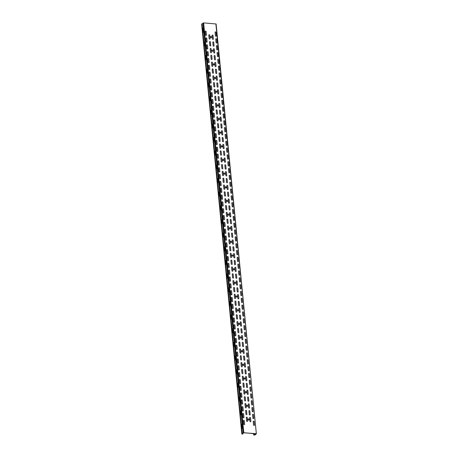 <?xml version="1.0" encoding="UTF-8"?>
<svg xmlns="http://www.w3.org/2000/svg" width="458" height="458" viewBox="0 0 458 458"><rect width="100%" height="100%" fill="white"/><g stroke="black" fill="none" stroke-linecap="round" stroke-linejoin="round"><path stroke-width="0.69" d="M223.183 233.162L223.544 236.832A0.727 0.309 94.8 0 1 223.12 237.21L222.76 233.534A0.727 0.309 94.8 0 1 223.183 233.162M229.882 301.444L230.242 305.114A0.727 0.309 94.8 0 1 229.813 305.492L229.452 301.822A0.727 0.309 94.8 0 1 229.882 301.444M228.542 287.79L228.903 291.46A0.727 0.309 94.8 0 1 228.473 291.832L228.113 288.162A0.727 0.309 94.8 0 1 228.542 287.79M227.202 274.13L227.563 277.8A0.727 0.309 94.8 0 1 227.134 278.178L226.779 274.508A0.727 0.309 94.8 0 1 227.202 274.13M225.863 260.476L226.223 264.146A0.727 0.309 94.8 0 1 225.794 264.524L225.439 260.848A0.727 0.309 94.8 0 1 225.863 260.476M224.523 246.816L224.884 250.486A0.727 0.309 94.8 0 1 224.46 250.864L224.099 247.194A0.727 0.309 94.8 0 1 224.523 246.816M236.574 369.732L236.935 373.402A0.727 0.309 94.8 0 1 236.511 373.774L236.151 370.104A0.727 0.309 94.8 0 1 236.574 369.732M235.235 356.072L235.595 359.742A0.727 0.309 94.8 0 1 235.172 360.12L234.811 356.45A0.727 0.309 94.8 0 1 235.235 356.072M233.901 342.418L234.256 346.088A0.727 0.309 94.8 0 1 233.832 346.46L233.471 342.79A0.727 0.309 94.8 0 1 233.901 342.418M232.561 328.758L232.916 332.428A0.727 0.309 94.8 0 1 232.492 332.806L232.132 329.136A0.727 0.309 94.8 0 1 232.561 328.758M231.221 315.104L231.582 318.774A0.727 0.309 94.8 0 1 231.153 319.146L230.792 315.476A0.727 0.309 94.8 0 1 231.221 315.104M221.844 219.502L222.204 223.172A0.727 0.309 94.8 0 1 221.781 223.55L221.42 219.88A0.727 0.309 94.8 0 1 221.844 219.502M220.51 205.848L220.865 209.518A0.727 0.309 94.8 0 1 220.441 209.896L220.08 206.226A0.727 0.309 94.8 0 1 220.51 205.848M219.17 192.188L219.525 195.864A0.727 0.309 94.8 0 1 219.101 196.236L218.741 192.566A0.727 0.309 94.8 0 1 219.17 192.188M217.831 178.534L218.191 182.204A0.727 0.309 94.8 0 1 217.762 182.582L217.401 178.912A0.727 0.309 94.8 0 1 217.831 178.534M216.491 164.874L216.852 168.55A0.727 0.309 94.8 0 1 216.422 168.922L216.061 165.252A0.727 0.309 94.8 0 1 216.491 164.874M215.151 151.22L215.512 154.89A0.727 0.309 94.8 0 1 215.083 155.268L214.722 151.598A0.727 0.309 94.8 0 1 215.151 151.22M213.812 137.566L214.172 141.236A0.727 0.309 94.8 0 1 213.743 141.608L213.388 137.938A0.727 0.309 94.8 0 1 213.812 137.566M212.472 123.906L212.833 127.576A0.727 0.309 94.8 0 1 212.403 127.954L212.048 124.284A0.727 0.309 94.8 0 1 212.472 123.906M241.933 424.36L242.293 428.03A0.727 0.309 94.8 0 1 241.864 428.402L241.503 424.732A0.727 0.309 94.8 0 1 241.933 424.36M239.253 397.046L239.614 400.716A0.727 0.309 94.8 0 1 239.185 401.088L238.83 397.418A0.727 0.309 94.8 0 1 239.253 397.046M240.593 410.7L240.954 414.37A0.727 0.309 94.8 0 1 240.524 414.748L240.169 411.078A0.727 0.309 94.8 0 1 240.593 410.7M237.914 383.386L238.274 387.056A0.727 0.309 94.8 0 1 237.851 387.434L237.49 383.764A0.727 0.309 94.8 0 1 237.914 383.386M211.132 110.252L211.493 113.922A0.727 0.309 94.8 0 1 211.069 114.294L210.709 110.624A0.727 0.309 94.8 0 1 211.132 110.252M207.119 69.278L207.474 72.948A0.727 0.309 94.8 0 1 207.05 73.326L206.69 69.656A0.727 0.309 94.8 0 1 207.119 69.278M208.453 82.938L208.814 86.608A0.727 0.309 94.8 0 1 208.39 86.98L208.029 83.31A0.727 0.309 94.8 0 1 208.453 82.938M205.779 55.624L206.134 59.294A0.727 0.309 94.8 0 1 205.711 59.666L205.35 55.996A0.727 0.309 94.8 0 1 205.779 55.624M204.44 41.964L204.8 45.634A0.727 0.309 94.8 0 1 204.371 46.012L204.01 42.342A0.727 0.309 94.8 0 1 204.44 41.964M203.1 28.31L203.461 31.98A0.727 0.309 94.8 0 1 203.031 32.352L202.671 28.682A0.727 0.309 94.8 0 1 203.1 28.31M209.793 96.592L210.153 100.262A0.727 0.309 94.8 0 1 209.73 100.64L209.369 96.97A0.727 0.309 94.8 0 1 209.793 96.592M243.353 420.725L243.685 424.108A0.51 0.424 -131.3 0 0 244.612 424.182L244.28 420.805A0.51 0.424 -131.3 0 0 243.353 420.725M253.245 421.566A0.51 0.424 -131.3 0 1 254.173 421.641L254.499 425.024A0.51 0.424 -131.3 0 1 253.577 424.944L253.245 421.566M219.25 174.899L219.582 178.282A0.51 0.424 -131.3 0 0 220.504 178.362L220.178 174.979A0.51 0.424 -131.3 0 0 219.25 174.899M229.143 175.74L229.475 179.118A0.51 0.424 -131.3 0 0 230.397 179.198L230.065 175.815A0.51 0.424 -131.3 0 0 229.143 175.74M218.581 168.075L218.913 171.452A0.51 0.424 -131.3 0 0 219.834 171.532L219.508 168.149A0.51 0.424 -131.3 0 0 218.581 168.075M217.911 161.245L218.243 164.622A0.51 0.424 -131.3 0 0 219.17 164.703L218.838 161.325A0.51 0.424 -131.3 0 0 217.911 161.245M227.803 162.08L228.136 165.464A0.51 0.424 -131.3 0 0 229.057 165.538L228.725 162.161A0.51 0.424 -131.3 0 0 227.803 162.08M228.473 168.91A0.51 0.424 -131.3 0 1 229.395 168.991L229.727 172.368A0.51 0.424 -131.3 0 1 228.805 172.288L228.473 168.91M217.241 154.415L217.573 157.798A0.51 0.424 -131.3 0 0 218.5 157.873L218.168 154.495A0.51 0.424 -131.3 0 0 217.241 154.415M225.279 236.357L225.611 239.74A0.51 0.424 -131.3 0 0 226.533 239.815L226.2 236.437A0.51 0.424 -131.3 0 0 225.279 236.357M224.609 229.527L224.941 232.91A0.51 0.424 -131.3 0 0 225.863 232.985L225.531 229.607A0.51 0.424 -131.3 0 0 224.609 229.527M234.502 230.368L234.834 233.746A0.51 0.424 -131.3 0 0 235.756 233.826L235.423 230.443A0.51 0.424 -131.3 0 0 234.502 230.368M223.939 222.703L224.271 226.08A0.51 0.424 -131.3 0 0 225.193 226.16L224.861 222.777A0.51 0.424 -131.3 0 0 223.939 222.703M223.269 215.873L223.601 219.25A0.51 0.424 -131.3 0 0 224.523 219.33L224.191 215.953A0.51 0.424 -131.3 0 0 223.269 215.873M233.162 216.708L233.494 220.092A0.51 0.424 -131.3 0 0 234.416 220.166L234.084 216.789A0.51 0.424 -131.3 0 0 233.162 216.708M233.832 223.538A0.51 0.424 -131.3 0 1 234.754 223.619L235.086 226.996A0.51 0.424 -131.3 0 1 234.164 226.916L233.832 223.538M222.599 209.043L222.931 212.426A0.51 0.424 -131.3 0 0 223.853 212.501L223.521 209.123A0.51 0.424 -131.3 0 0 222.599 209.043M221.93 202.213L222.262 205.596A0.51 0.424 -131.3 0 0 223.183 205.671L222.851 202.293A0.51 0.424 -131.3 0 0 221.93 202.213M231.822 203.054L232.154 206.432A0.51 0.424 -131.3 0 0 233.076 206.512L232.744 203.129A0.51 0.424 -131.3 0 0 231.822 203.054M232.492 209.879A0.51 0.424 -131.3 0 1 233.414 209.959L233.746 213.342A0.51 0.424 -131.3 0 1 232.824 213.262L232.492 209.879M221.26 195.389L221.592 198.766A0.51 0.424 -131.3 0 0 222.514 198.846L222.182 195.463A0.51 0.424 -131.3 0 0 221.26 195.389M220.59 188.559L220.922 191.936A0.51 0.424 -131.3 0 0 221.844 192.016L221.512 188.639A0.51 0.424 -131.3 0 0 220.59 188.559M230.483 189.394L230.815 192.778A0.51 0.424 -131.3 0 0 231.737 192.852L231.404 189.475A0.51 0.424 -131.3 0 0 230.483 189.394M231.153 196.224A0.51 0.424 -131.3 0 1 232.074 196.305L232.406 199.682A0.51 0.424 -131.3 0 1 231.485 199.602L231.153 196.224M219.92 181.729L220.252 185.112A0.51 0.424 -131.3 0 0 221.174 185.187L220.842 181.809A0.51 0.424 -131.3 0 0 219.92 181.729M229.813 182.57L230.145 185.948A0.51 0.424 -131.3 0 0 231.067 186.028L230.735 182.645A0.51 0.424 -131.3 0 0 229.813 182.57M227.134 155.256A0.51 0.424 -131.3 0 1 228.061 155.331L228.387 158.714A0.51 0.424 -131.3 0 1 227.466 158.634L227.134 155.256M216.571 147.585L216.903 150.968A0.51 0.424 -131.3 0 0 217.831 151.048L217.498 147.665A0.51 0.424 -131.3 0 0 216.571 147.585M226.464 148.426L226.796 151.804A0.51 0.424 -131.3 0 0 227.718 151.884L227.391 148.501A0.51 0.424 -131.3 0 0 226.464 148.426M215.907 140.761L216.233 144.138A0.51 0.424 -131.3 0 0 217.161 144.218L216.829 140.835A0.51 0.424 -131.3 0 0 215.907 140.761M232.641 311.469L232.973 314.852A0.51 0.424 -131.3 0 0 233.895 314.927L233.569 311.549A0.51 0.424 -131.3 0 0 232.641 311.469M231.971 304.644L232.303 308.022A0.51 0.424 -131.3 0 0 233.225 308.102L232.899 304.719A0.51 0.424 -131.3 0 0 231.971 304.644M241.864 305.48L242.196 308.858A0.51 0.424 -131.3 0 0 243.118 308.938L242.786 305.56A0.51 0.424 -131.3 0 0 241.864 305.48M231.301 297.815L231.634 301.192A0.51 0.424 -131.3 0 0 232.561 301.272L232.229 297.889A0.51 0.424 -131.3 0 0 231.301 297.815M230.632 290.985L230.964 294.368A0.51 0.424 -131.3 0 0 231.891 294.442L231.559 291.065A0.51 0.424 -131.3 0 0 230.632 290.985M240.524 291.82L240.856 295.204A0.51 0.424 -131.3 0 0 241.778 295.284L241.446 291.901A0.51 0.424 -131.3 0 0 240.524 291.82M241.194 298.65A0.51 0.424 -131.3 0 1 242.116 298.731L242.448 302.108A0.51 0.424 -131.3 0 1 241.526 302.034L241.194 298.65M229.962 284.155L230.294 287.538A0.51 0.424 -131.3 0 0 231.221 287.613L230.889 284.235A0.51 0.424 -131.3 0 0 229.962 284.155M229.298 277.33L229.624 280.708A0.51 0.424 -131.3 0 0 230.551 280.788L230.219 277.405A0.51 0.424 -131.3 0 0 229.298 277.33M239.185 278.166L239.517 281.544A0.51 0.424 -131.3 0 0 240.439 281.624L240.112 278.246A0.51 0.424 -131.3 0 0 239.185 278.166M239.855 284.996A0.51 0.424 -131.3 0 1 240.782 285.071L241.108 288.454A0.51 0.424 -131.3 0 1 240.187 288.374L239.855 284.996M228.628 270.501L228.954 273.878A0.51 0.424 -131.3 0 0 229.882 273.958L229.55 270.575A0.51 0.424 -131.3 0 0 228.628 270.501M227.958 263.671L228.29 267.054A0.51 0.424 -131.3 0 0 229.212 267.129L228.88 263.751A0.51 0.424 -131.3 0 0 227.958 263.671M237.845 264.506L238.177 267.89A0.51 0.424 -131.3 0 0 239.105 267.97L238.773 264.587A0.51 0.424 -131.3 0 0 237.845 264.506M238.515 271.336A0.51 0.424 -131.3 0 1 239.442 271.417L239.774 274.794A0.51 0.424 -131.3 0 1 238.847 274.72L238.515 271.336M227.288 256.841L227.62 260.224A0.51 0.424 -131.3 0 0 228.542 260.299L228.21 256.921A0.51 0.424 -131.3 0 0 227.288 256.841M226.618 250.016L226.95 253.394A0.51 0.424 -131.3 0 0 227.872 253.474L227.54 250.091A0.51 0.424 -131.3 0 0 226.618 250.016M236.511 250.852L236.838 254.23A0.51 0.424 -131.3 0 0 237.765 254.31L237.433 250.932A0.51 0.424 -131.3 0 0 236.511 250.852M237.175 257.682A0.51 0.424 -131.3 0 1 238.103 257.757L238.435 261.14A0.51 0.424 -131.3 0 1 237.507 261.06L237.175 257.682M239.339 379.756L239.671 383.134A0.51 0.424 -131.3 0 0 240.593 383.214L240.261 379.831A0.51 0.424 -131.3 0 0 239.339 379.756M249.232 380.592L249.558 383.976A0.51 0.424 -131.3 0 0 250.486 384.05L250.154 380.672A0.51 0.424 -131.3 0 0 249.232 380.592M238.67 372.926L239.002 376.304A0.51 0.424 -131.3 0 0 239.923 376.384L239.591 373.007A0.51 0.424 -131.3 0 0 238.67 372.926M238 366.097L238.332 369.48A0.51 0.424 -131.3 0 0 239.253 369.554L238.921 366.177A0.51 0.424 -131.3 0 0 238 366.097M247.893 366.938L248.225 370.316A0.51 0.424 -131.3 0 0 249.146 370.396L248.814 367.013A0.51 0.424 -131.3 0 0 247.893 366.938M248.562 373.762A0.51 0.424 -131.3 0 1 249.484 373.843L249.816 377.22A0.51 0.424 -131.3 0 1 248.894 377.146L248.562 373.762M237.33 359.267L237.662 362.65A0.51 0.424 -131.3 0 0 238.584 362.73L238.252 359.347A0.51 0.424 -131.3 0 0 237.33 359.267M236.66 352.442L236.992 355.82A0.51 0.424 -131.3 0 0 237.914 355.9L237.582 352.517A0.51 0.424 -131.3 0 0 236.66 352.442M246.553 353.278L246.885 356.662A0.51 0.424 -131.3 0 0 247.807 356.736L247.475 353.358A0.51 0.424 -131.3 0 0 246.553 353.278M247.223 360.108A0.51 0.424 -131.3 0 1 248.144 360.188L248.476 363.566A0.51 0.424 -131.3 0 1 247.555 363.486L247.223 360.108M235.99 345.613L236.322 348.99A0.51 0.424 -131.3 0 0 237.244 349.07L236.912 345.693A0.51 0.424 -131.3 0 0 235.99 345.613M235.32 338.783L235.652 342.166A0.51 0.424 -131.3 0 0 236.574 342.24L236.242 338.863A0.51 0.424 -131.3 0 0 235.32 338.783M245.213 339.624L245.545 343.002A0.51 0.424 -131.3 0 0 246.467 343.082L246.135 339.699A0.51 0.424 -131.3 0 0 245.213 339.624M245.883 346.448A0.51 0.424 -131.3 0 1 246.805 346.529L247.137 349.906A0.51 0.424 -131.3 0 1 246.215 349.832L245.883 346.448M234.651 331.953L234.983 335.336A0.51 0.424 -131.3 0 0 235.904 335.416L235.572 332.033A0.51 0.424 -131.3 0 0 234.651 331.953M233.981 325.128L234.313 328.506A0.51 0.424 -131.3 0 0 235.235 328.586L234.902 325.203A0.51 0.424 -131.3 0 0 233.981 325.128M243.874 325.964L244.206 329.348A0.51 0.424 -131.3 0 0 245.127 329.422L244.795 326.044A0.51 0.424 -131.3 0 0 243.874 325.964M244.543 332.794A0.51 0.424 -131.3 0 1 245.465 332.874L245.797 336.252A0.51 0.424 -131.3 0 1 244.875 336.172L244.543 332.794M233.311 318.299L233.643 321.676A0.51 0.424 -131.3 0 0 234.565 321.756L234.233 318.379A0.51 0.424 -131.3 0 0 233.311 318.299M243.204 319.134L243.536 322.518A0.51 0.424 -131.3 0 0 244.458 322.598L244.125 319.215A0.51 0.424 -131.3 0 0 243.204 319.134M242.534 312.31A0.51 0.424 -131.3 0 1 243.456 312.385L243.788 315.768A0.51 0.424 -131.3 0 1 242.866 315.688L242.534 312.31M242.683 413.895L243.015 417.278A0.51 0.424 -131.3 0 0 243.942 417.358L243.61 413.975A0.51 0.424 -131.3 0 0 242.683 413.895M252.576 414.736L252.908 418.114A0.51 0.424 -131.3 0 0 253.829 418.194L253.503 414.811A0.51 0.424 -131.3 0 0 252.576 414.736M242.019 407.07L242.345 410.448A0.51 0.424 -131.3 0 0 243.272 410.528L242.94 407.145A0.51 0.424 -131.3 0 0 242.019 407.07M246.318 417.593L246.65 420.971A0.51 0.424 -131.3 0 0 247.572 421.051L247.24 417.667A0.51 0.424 -131.3 0 0 246.318 417.593M249.616 417.868L249.948 421.251A0.51 0.424 -131.3 0 0 250.869 421.331L250.537 417.948A0.51 0.424 -131.3 0 0 249.616 417.868M240.679 393.411L241.011 396.794A0.51 0.424 -131.3 0 0 241.933 396.868L241.601 393.491A0.51 0.424 -131.3 0 0 240.679 393.411M250.566 394.252L250.898 397.63A0.51 0.424 -131.3 0 0 251.826 397.71L251.494 394.327A0.51 0.424 -131.3 0 0 250.566 394.252M251.906 407.906A0.51 0.424 -131.3 0 1 252.833 407.986L253.165 411.364A0.51 0.424 -131.3 0 1 252.238 411.29L251.906 407.906M240.009 386.581L240.341 389.964A0.51 0.424 -131.3 0 0 241.263 390.044L240.931 386.661A0.51 0.424 -131.3 0 0 240.009 386.581M249.902 387.422L250.228 390.8A0.51 0.424 -131.3 0 0 251.156 390.88L250.824 387.497A0.51 0.424 -131.3 0 0 249.902 387.422M241.349 400.24A0.51 0.424 -131.3 0 1 242.271 400.321L242.603 403.698A0.51 0.424 -131.3 0 1 241.675 403.618L241.349 400.24M251.236 401.076A0.51 0.424 -131.3 0 1 252.163 401.156L252.495 404.534A0.51 0.424 -131.3 0 1 251.568 404.46L251.236 401.076M220.876 158.107L221.208 161.491A0.51 0.424 -131.3 0 0 222.13 161.565L221.798 158.187A0.51 0.424 -131.3 0 0 220.876 158.107M223.504 151.558L223.836 154.941A0.51 0.424 -131.3 0 0 224.758 155.016L224.426 151.638A0.51 0.424 -131.3 0 0 223.504 151.558M220.206 151.283L220.538 154.661A0.51 0.424 -131.3 0 0 221.46 154.741L221.128 151.358A0.51 0.424 -131.3 0 0 220.206 151.283M222.834 144.734L223.166 148.111A0.51 0.424 -131.3 0 0 224.088 148.192L223.756 144.808A0.51 0.424 -131.3 0 0 222.834 144.734M225.949 243.187L226.281 246.564A0.51 0.424 -131.3 0 0 227.202 246.644L226.87 243.261A0.51 0.424 -131.3 0 0 225.949 243.187M235.172 237.192A0.51 0.424 -131.3 0 1 236.093 237.273L236.425 240.656A0.51 0.424 -131.3 0 1 235.504 240.576L235.172 237.192M225.794 141.596A0.51 0.424 -131.3 0 1 226.721 141.677L227.048 145.054A0.51 0.424 -131.3 0 1 226.126 144.98L225.794 141.596M235.841 244.022A0.51 0.424 -131.3 0 1 236.763 244.103L237.095 247.48A0.51 0.424 -131.3 0 1 236.168 247.406L235.841 244.022M219.537 144.453L219.869 147.831A0.51 0.424 -131.3 0 0 220.79 147.911L220.458 144.528A0.51 0.424 -131.3 0 0 219.537 144.453M215.237 133.931L215.563 137.308A0.51 0.424 -131.3 0 0 216.491 137.389L216.159 134.011A0.51 0.424 -131.3 0 0 215.237 133.931M225.124 134.767L225.456 138.15A0.51 0.424 -131.3 0 0 226.384 138.224L226.052 134.847A0.51 0.424 -131.3 0 0 225.124 134.767M226.899 219.565L227.231 222.943A0.51 0.424 -131.3 0 0 228.158 223.023L227.826 219.645A0.51 0.424 -131.3 0 0 226.899 219.565M226.229 212.735L226.561 216.119A0.51 0.424 -131.3 0 0 227.489 216.193L227.157 212.815A0.51 0.424 -131.3 0 0 226.229 212.735M225.559 205.911L225.891 209.289A0.51 0.424 -131.3 0 0 226.819 209.369L226.487 205.986A0.51 0.424 -131.3 0 0 225.559 205.911M229.527 213.016A0.51 0.424 -131.3 0 1 230.454 213.096L230.786 216.474A0.51 0.424 -131.3 0 1 229.859 216.399L229.527 213.016M224.895 199.081L225.221 202.459A0.51 0.424 -131.3 0 0 226.149 202.539L225.817 199.156A0.51 0.424 -131.3 0 0 224.895 199.081M228.857 206.186A0.51 0.424 -131.3 0 1 229.784 206.266L230.116 209.644A0.51 0.424 -131.3 0 1 229.189 209.569L228.857 206.186M224.225 192.251L224.552 195.629A0.51 0.424 -131.3 0 0 225.479 195.709L225.147 192.331A0.51 0.424 -131.3 0 0 224.225 192.251M228.187 199.362A0.51 0.424 -131.3 0 1 229.114 199.436L229.447 202.82A0.51 0.424 -131.3 0 1 228.519 202.739L228.187 199.362M223.556 185.421L223.888 188.805A0.51 0.424 -131.3 0 0 224.809 188.879L224.477 185.501A0.51 0.424 -131.3 0 0 223.556 185.421M227.523 192.532A0.51 0.424 -131.3 0 1 228.445 192.606L228.777 195.99A0.51 0.424 -131.3 0 1 227.849 195.91L227.523 192.532M222.886 178.597L223.218 181.975A0.51 0.424 -131.3 0 0 224.139 182.055L223.807 178.672A0.51 0.424 -131.3 0 0 222.886 178.597M226.853 185.702A0.51 0.424 -131.3 0 1 227.775 185.782L228.107 189.16A0.51 0.424 -131.3 0 1 227.179 189.085L226.853 185.702M222.216 171.767L222.548 175.145A0.51 0.424 -131.3 0 0 223.47 175.225L223.138 171.842A0.51 0.424 -131.3 0 0 222.216 171.767M226.183 178.872A0.51 0.424 -131.3 0 1 227.105 178.952L227.437 182.33A0.51 0.424 -131.3 0 1 226.515 182.255L226.183 178.872M221.546 164.937L221.878 168.321A0.51 0.424 -131.3 0 0 222.8 168.395L222.468 165.017A0.51 0.424 -131.3 0 0 221.546 164.937M218.867 137.623L219.199 141.007A0.51 0.424 -131.3 0 0 220.121 141.081L219.788 137.703A0.51 0.424 -131.3 0 0 218.867 137.623M222.164 137.904L222.496 141.282A0.51 0.424 -131.3 0 0 223.418 141.362L223.086 137.984A0.51 0.424 -131.3 0 0 222.164 137.904M225.513 172.048A0.51 0.424 -131.3 0 1 226.435 172.122L226.767 175.506A0.51 0.424 -131.3 0 1 225.846 175.425L225.513 172.048M224.844 165.218A0.51 0.424 -131.3 0 1 225.765 165.298L226.097 168.676A0.51 0.424 -131.3 0 1 225.176 168.596L224.844 165.218M233.597 287.847L233.929 291.231A0.51 0.424 -131.3 0 0 234.851 291.311L234.519 287.927A0.51 0.424 -131.3 0 0 233.597 287.847M232.927 281.023L233.259 284.401A0.51 0.424 -131.3 0 0 234.181 284.481L233.849 281.098A0.51 0.424 -131.3 0 0 232.927 281.023M236.225 281.304L236.557 284.681A0.51 0.424 -131.3 0 0 237.479 284.762L237.147 281.378A0.51 0.424 -131.3 0 0 236.225 281.304M232.258 274.193L232.59 277.571A0.51 0.424 -131.3 0 0 233.511 277.651L233.179 274.273A0.51 0.424 -131.3 0 0 232.258 274.193M231.588 267.363L231.92 270.747A0.51 0.424 -131.3 0 0 232.841 270.821L232.509 267.443A0.51 0.424 -131.3 0 0 231.588 267.363M234.885 267.644L235.217 271.022A0.51 0.424 -131.3 0 0 236.139 271.102L235.807 267.724A0.51 0.424 -131.3 0 0 234.885 267.644M235.555 274.474A0.51 0.424 -131.3 0 1 236.477 274.548L236.809 277.932A0.51 0.424 -131.3 0 1 235.887 277.851L235.555 274.474M230.918 260.533L231.25 263.917A0.51 0.424 -131.3 0 0 232.172 263.997L231.84 260.613A0.51 0.424 -131.3 0 0 230.918 260.533M230.248 253.709L230.58 257.087A0.51 0.424 -131.3 0 0 231.502 257.167L231.17 253.784A0.51 0.424 -131.3 0 0 230.248 253.709M233.546 253.99L233.878 257.367A0.51 0.424 -131.3 0 0 234.799 257.448L234.467 254.064A0.51 0.424 -131.3 0 0 233.546 253.99M234.215 260.814A0.51 0.424 -131.3 0 1 235.137 260.894L235.469 264.272A0.51 0.424 -131.3 0 1 234.548 264.197L234.215 260.814M229.578 246.879L229.91 250.257A0.51 0.424 -131.3 0 0 230.832 250.337L230.5 246.959A0.51 0.424 -131.3 0 0 229.578 246.879M228.908 240.049L229.24 243.433A0.51 0.424 -131.3 0 0 230.162 243.507L229.83 240.129A0.51 0.424 -131.3 0 0 228.908 240.049M232.206 240.33L232.538 243.713A0.51 0.424 -131.3 0 0 233.46 243.788L233.128 240.41A0.51 0.424 -131.3 0 0 232.206 240.33M232.876 247.16A0.51 0.424 -131.3 0 1 233.798 247.234L234.13 250.618A0.51 0.424 -131.3 0 1 233.208 250.537L232.876 247.16M228.239 233.219L228.571 236.603A0.51 0.424 -131.3 0 0 229.492 236.683L229.166 233.299A0.51 0.424 -131.3 0 0 228.239 233.219M227.569 226.395L227.901 229.773A0.51 0.424 -131.3 0 0 228.823 229.853L228.496 226.47A0.51 0.424 -131.3 0 0 227.569 226.395M230.866 226.676L231.198 230.053A0.51 0.424 -131.3 0 0 232.12 230.134L231.794 226.75A0.51 0.424 -131.3 0 0 230.866 226.676M230.197 219.846A0.51 0.424 -131.3 0 1 231.124 219.92L231.45 223.304A0.51 0.424 -131.3 0 1 230.529 223.223L230.197 219.846M224.174 158.388A0.51 0.424 -131.3 0 1 225.096 158.468L225.428 161.846A0.51 0.424 -131.3 0 1 224.506 161.771L224.174 158.388M231.536 233.5A0.51 0.424 -131.3 0 1 232.458 233.58L232.79 236.958A0.51 0.424 -131.3 0 1 231.868 236.883L231.536 233.5M240.29 356.135L240.622 359.513A0.51 0.424 -131.3 0 0 241.549 359.593L241.217 356.215A0.51 0.424 -131.3 0 0 240.29 356.135M243.587 356.416L243.919 359.793A0.51 0.424 -131.3 0 0 244.841 359.874L244.515 356.49A0.51 0.424 -131.3 0 0 243.587 356.416M239.62 349.305L239.952 352.689A0.51 0.424 -131.3 0 0 240.879 352.763L240.547 349.385A0.51 0.424 -131.3 0 0 239.62 349.305M238.95 342.475L239.282 345.859A0.51 0.424 -131.3 0 0 240.21 345.939L239.877 342.555A0.51 0.424 -131.3 0 0 238.95 342.475M242.248 342.756L242.58 346.139A0.51 0.424 -131.3 0 0 243.507 346.214L243.175 342.836A0.51 0.424 -131.3 0 0 242.248 342.756M242.917 349.586A0.51 0.424 -131.3 0 1 243.845 349.666L244.177 353.044A0.51 0.424 -131.3 0 1 243.25 352.963L242.917 349.586M238.286 335.651L238.612 339.029A0.51 0.424 -131.3 0 0 239.54 339.109L239.208 335.725A0.51 0.424 -131.3 0 0 238.286 335.651M237.616 328.821L237.942 332.199A0.51 0.424 -131.3 0 0 238.87 332.279L238.538 328.901A0.51 0.424 -131.3 0 0 237.616 328.821M240.914 329.102L241.24 332.479A0.51 0.424 -131.3 0 0 242.167 332.56L241.835 329.176A0.51 0.424 -131.3 0 0 240.914 329.102M241.578 335.926A0.51 0.424 -131.3 0 1 242.505 336.006L242.837 339.389A0.51 0.424 -131.3 0 1 241.91 339.309L241.578 335.926M236.946 321.991L237.278 325.375A0.51 0.424 -131.3 0 0 238.2 325.449L237.868 322.071A0.51 0.424 -131.3 0 0 236.946 321.991M236.276 315.161L236.609 318.545A0.51 0.424 -131.3 0 0 237.53 318.625L237.198 315.241A0.51 0.424 -131.3 0 0 236.276 315.161M239.574 315.442L239.906 318.825A0.51 0.424 -131.3 0 0 240.828 318.9L240.496 315.522A0.51 0.424 -131.3 0 0 239.574 315.442M240.244 322.272A0.51 0.424 -131.3 0 1 241.166 322.352L241.498 325.73A0.51 0.424 -131.3 0 1 240.57 325.649L240.244 322.272M235.607 308.337L235.939 311.715A0.51 0.424 -131.3 0 0 236.86 311.795L236.528 308.411A0.51 0.424 -131.3 0 0 235.607 308.337M234.937 301.507L235.269 304.885A0.51 0.424 -131.3 0 0 236.191 304.965L235.859 301.587A0.51 0.424 -131.3 0 0 234.937 301.507M238.234 301.788L238.566 305.165A0.51 0.424 -131.3 0 0 239.488 305.246L239.156 301.862A0.51 0.424 -131.3 0 0 238.234 301.788M238.904 308.612A0.51 0.424 -131.3 0 1 239.826 308.692L240.158 312.075A0.51 0.424 -131.3 0 1 239.236 311.995L238.904 308.612M234.267 294.677L234.599 298.061A0.51 0.424 -131.3 0 0 235.521 298.135L235.189 294.757A0.51 0.424 -131.3 0 0 234.267 294.677M237.565 294.958L237.897 298.335A0.51 0.424 -131.3 0 0 238.818 298.416L238.486 295.038A0.51 0.424 -131.3 0 0 237.565 294.958M236.895 288.128A0.51 0.424 -131.3 0 1 237.816 288.208L238.149 291.586A0.51 0.424 -131.3 0 1 237.227 291.511L236.895 288.128M249.186 419.511A0.658 0.544 -131.3 0 1 248.351 419.963A0.658 0.544 -131.3 0 1 248.247 418.91A0.658 0.544 -131.3 0 1 249.186 419.511M244.978 403.933L245.311 407.317A0.51 0.424 -131.3 0 0 246.232 407.391L245.9 404.013A0.51 0.424 -131.3 0 0 244.978 403.933M248.276 404.214L248.608 407.591A0.51 0.424 -131.3 0 0 249.53 407.672L249.198 404.294A0.51 0.424 -131.3 0 0 248.276 404.214M244.309 397.103L244.641 400.487A0.51 0.424 -131.3 0 0 245.562 400.561L245.23 397.183A0.51 0.424 -131.3 0 0 244.309 397.103M245.648 410.763A0.51 0.424 -131.3 0 1 246.57 410.843L246.902 414.221A0.51 0.424 -131.3 0 1 245.98 414.141L245.648 410.763M248.946 411.044A0.51 0.424 -131.3 0 1 249.868 411.118L250.2 414.501A0.51 0.424 -131.3 0 1 249.278 414.421L248.946 411.044M243.639 390.279L243.971 393.657A0.51 0.424 -131.3 0 0 244.893 393.737L244.561 390.353A0.51 0.424 -131.3 0 0 243.639 390.279M246.936 390.554L247.268 393.937A0.51 0.424 -131.3 0 0 248.19 394.017L247.858 390.634A0.51 0.424 -131.3 0 0 246.936 390.554M247.606 397.384A0.51 0.424 -131.3 0 1 248.528 397.464L248.86 400.842A0.51 0.424 -131.3 0 1 247.938 400.767L247.606 397.384M242.969 383.449L243.301 386.827A0.51 0.424 -131.3 0 0 244.223 386.907L243.891 383.529A0.51 0.424 -131.3 0 0 242.969 383.449M241.629 369.789L241.961 373.173A0.51 0.424 -131.3 0 0 242.883 373.253L242.557 369.869A0.51 0.424 -131.3 0 0 241.629 369.789M244.927 370.07L245.259 373.453A0.51 0.424 -131.3 0 0 246.181 373.528L245.849 370.15A0.51 0.424 -131.3 0 0 244.927 370.07M246.267 383.73A0.51 0.424 -131.3 0 1 247.188 383.804L247.52 387.187A0.51 0.424 -131.3 0 1 246.599 387.107L246.267 383.73M240.96 362.965L241.292 366.343A0.51 0.424 -131.3 0 0 242.213 366.423L241.887 363.039A0.51 0.424 -131.3 0 0 240.96 362.965M244.257 363.24L244.589 366.623A0.51 0.424 -131.3 0 0 245.511 366.703L245.185 363.32A0.51 0.424 -131.3 0 0 244.257 363.24M242.299 376.619A0.51 0.424 -131.3 0 1 243.221 376.699L243.553 380.077A0.51 0.424 -131.3 0 1 242.631 380.003L242.299 376.619M245.597 376.9A0.51 0.424 -131.3 0 1 246.519 376.98L246.851 380.358A0.51 0.424 -131.3 0 1 245.929 380.277L245.597 376.9M226.424 187.345A0.658 0.544 -131.3 0 1 225.582 187.791A0.658 0.544 -131.3 0 1 225.479 186.738A0.658 0.544 -131.3 0 1 226.424 187.345M225.084 173.685A0.658 0.544 -131.3 0 1 224.243 174.137A0.658 0.544 -131.3 0 1 224.139 173.084A0.658 0.544 -131.3 0 1 225.084 173.685M223.212 160.586A0.658 0.544 -131.3 0 1 222.605 159.63A0.658 0.544 -131.3 0 1 223.636 159.716A0.658 0.544 -131.3 0 1 223.212 160.586M222.405 146.371A0.658 0.544 -131.3 0 1 221.569 146.823A0.658 0.544 -131.3 0 1 221.466 145.77A0.658 0.544 -131.3 0 1 222.405 146.371M221.065 132.717A0.658 0.544 -131.3 0 1 220.229 133.163A0.658 0.544 -131.3 0 1 220.126 132.11A0.658 0.544 -131.3 0 1 221.065 132.717M242.494 351.223A0.658 0.544 -131.3 0 1 241.652 351.675A0.658 0.544 -131.3 0 1 241.549 350.622A0.658 0.544 -131.3 0 1 242.494 351.223M239.815 323.909A0.658 0.544 -131.3 0 1 238.973 324.361A0.658 0.544 -131.3 0 1 238.87 323.308A0.658 0.544 -131.3 0 1 239.815 323.909M237.135 296.595A0.658 0.544 -131.3 0 1 236.299 297.047A0.658 0.544 -131.3 0 1 236.196 295.994A0.658 0.544 -131.3 0 1 237.135 296.595M240.502 336.911A0.658 0.544 -131.3 0 1 241.103 337.867A0.658 0.544 -131.3 0 1 240.072 337.781A0.658 0.544 -131.3 0 1 240.502 336.911M234.456 269.281A0.658 0.544 -131.3 0 1 233.62 269.733A0.658 0.544 -131.3 0 1 233.517 268.68A0.658 0.544 -131.3 0 1 234.456 269.281M237.822 309.597A0.658 0.544 -131.3 0 1 238.423 310.553A0.658 0.544 -131.3 0 1 237.399 310.467A0.658 0.544 -131.3 0 1 237.822 309.597M231.777 241.967A0.658 0.544 -131.3 0 1 230.941 242.419A0.658 0.544 -131.3 0 1 230.838 241.366A0.658 0.544 -131.3 0 1 231.777 241.967M235.143 282.283A0.658 0.544 -131.3 0 1 235.744 283.239A0.658 0.544 -131.3 0 1 234.719 283.153A0.658 0.544 -131.3 0 1 235.143 282.283M229.103 214.659A0.658 0.544 -131.3 0 1 228.261 215.105A0.658 0.544 -131.3 0 1 228.158 214.052A0.658 0.544 -131.3 0 1 229.103 214.659M227.763 200.999A0.658 0.544 -131.3 0 1 226.922 201.451A0.658 0.544 -131.3 0 1 226.819 200.398A0.658 0.544 -131.3 0 1 227.763 200.999M232.464 254.969A0.658 0.544 -131.3 0 1 233.07 255.925A0.658 0.544 -131.3 0 1 232.04 255.839A0.658 0.544 -131.3 0 1 232.464 254.969M218.197 130.793L218.529 134.177A0.51 0.424 -131.3 0 0 219.451 134.251L219.119 130.874A0.51 0.424 -131.3 0 0 218.197 130.793M221.495 131.074L221.827 134.457A0.51 0.424 -131.3 0 0 222.748 134.532L222.416 131.154A0.51 0.424 -131.3 0 0 221.495 131.074M217.527 123.969A0.51 0.424 -131.3 0 1 218.449 124.044L218.781 127.427A0.51 0.424 -131.3 0 1 217.859 127.347L217.527 123.969M220.825 124.244A0.51 0.424 -131.3 0 1 221.746 124.324L222.078 127.708A0.51 0.424 -131.3 0 1 221.157 127.627L220.825 124.244M214.567 127.101L214.899 130.484A0.51 0.424 -131.3 0 0 215.821 130.559L215.489 127.181A0.51 0.424 -131.3 0 0 214.567 127.101M224.454 127.942L224.786 131.32A0.51 0.424 -131.3 0 0 225.714 131.4L225.382 128.017A0.51 0.424 -131.3 0 0 224.454 127.942M229.784 227.655A0.658 0.544 -131.3 0 1 230.391 228.611A0.658 0.544 -131.3 0 1 229.361 228.525A0.658 0.544 -131.3 0 1 229.784 227.655M213.897 120.271L214.23 123.654A0.51 0.424 -131.3 0 0 215.151 123.734L214.819 120.351A0.51 0.424 -131.3 0 0 213.897 120.271M223.785 121.112L224.117 124.49A0.51 0.424 -131.3 0 0 225.044 124.57L224.712 121.187A0.51 0.424 -131.3 0 0 223.785 121.112M216.857 117.139L217.189 120.517A0.51 0.424 -131.3 0 0 218.111 120.597L217.779 117.219A0.51 0.424 -131.3 0 0 216.857 117.139M220.155 117.42L220.487 120.797A0.51 0.424 -131.3 0 0 221.409 120.878L221.077 117.494A0.51 0.424 -131.3 0 0 220.155 117.42M216.187 110.309A0.51 0.424 -131.3 0 1 217.109 110.389L217.441 113.767A0.51 0.424 -131.3 0 1 216.519 113.693L216.187 110.309M219.485 110.59A0.51 0.424 -131.3 0 1 220.407 110.67L220.739 114.048A0.51 0.424 -131.3 0 1 219.817 113.968L219.485 110.59M213.228 113.447L213.56 116.824A0.51 0.424 -131.3 0 0 214.481 116.904L214.149 113.521A0.51 0.424 -131.3 0 0 213.228 113.447M223.12 114.282L223.447 117.666A0.51 0.424 -131.3 0 0 224.374 117.74L224.042 114.363A0.51 0.424 -131.3 0 0 223.12 114.282M219.073 118.399A0.658 0.544 -131.3 0 1 219.68 119.355A0.658 0.544 -131.3 0 1 218.649 119.269A0.658 0.544 -131.3 0 1 219.073 118.399M212.558 106.617L212.89 109.994A0.51 0.424 -131.3 0 0 213.812 110.075L213.48 106.697A0.51 0.424 -131.3 0 0 212.558 106.617M222.451 107.453L222.777 110.836A0.51 0.424 -131.3 0 0 223.704 110.91L223.372 107.533A0.51 0.424 -131.3 0 0 222.451 107.453M211.888 99.787L212.22 103.17A0.51 0.424 -131.3 0 0 213.142 103.245L212.81 99.867A0.51 0.424 -131.3 0 0 211.888 99.787M217.733 104.745A0.658 0.544 -131.3 0 1 218.34 105.701A0.658 0.544 -131.3 0 1 217.31 105.609A0.658 0.544 -131.3 0 1 217.733 104.745M243.175 364.225A0.658 0.544 -131.3 0 1 243.782 365.181A0.658 0.544 -131.3 0 1 242.751 365.095A0.658 0.544 -131.3 0 1 243.175 364.225M244.515 377.879A0.658 0.544 -131.3 0 1 245.122 378.835A0.658 0.544 -131.3 0 1 244.091 378.749A0.658 0.544 -131.3 0 1 244.515 377.879M245.854 391.538A0.658 0.544 -131.3 0 1 246.461 392.495A0.658 0.544 -131.3 0 1 245.431 392.409A0.658 0.544 -131.3 0 1 245.854 391.538M247.194 405.193A0.658 0.544 -131.3 0 1 247.801 406.149A0.658 0.544 -131.3 0 1 246.77 406.063A0.658 0.544 -131.3 0 1 247.194 405.193M215.518 103.479L215.85 106.863A0.51 0.424 -131.3 0 0 216.771 106.937L216.439 103.56A0.51 0.424 -131.3 0 0 215.518 103.479M218.815 103.76L219.147 107.143A0.51 0.424 -131.3 0 0 220.069 107.218L219.737 103.84A0.51 0.424 -131.3 0 0 218.815 103.76M221.781 100.628A0.51 0.424 -131.3 0 1 222.703 100.703L223.035 104.086A0.51 0.424 -131.3 0 1 222.113 104.006L221.781 100.628M211.218 92.957L211.55 96.34A0.51 0.424 -131.3 0 0 212.472 96.42L212.14 93.037A0.51 0.424 -131.3 0 0 211.218 92.957M213.508 82.995L213.84 86.379A0.51 0.424 -131.3 0 0 214.768 86.453L214.436 83.075A0.51 0.424 -131.3 0 0 213.508 82.995M210.548 86.133L210.88 89.51A0.51 0.424 -131.3 0 0 211.802 89.591L211.47 86.207A0.51 0.424 -131.3 0 0 210.548 86.133M220.441 86.968L220.773 90.352A0.51 0.424 -131.3 0 0 221.695 90.426L221.363 87.049A0.51 0.424 -131.3 0 0 220.441 86.968M221.111 93.798A0.51 0.424 -131.3 0 1 222.033 93.873L222.365 97.256A0.51 0.424 -131.3 0 1 221.443 97.176L221.111 93.798M214.848 96.655L215.18 100.033A0.51 0.424 -131.3 0 0 216.102 100.113L215.775 96.73A0.51 0.424 -131.3 0 0 214.848 96.655M218.145 96.93L218.477 100.313A0.51 0.424 -131.3 0 0 219.399 100.394L219.067 97.01A0.51 0.424 -131.3 0 0 218.145 96.93M209.879 79.303L210.211 82.68A0.51 0.424 -131.3 0 0 211.132 82.761L210.8 79.383A0.51 0.424 -131.3 0 0 209.879 79.303M219.771 80.139L220.103 83.522A0.51 0.424 -131.3 0 0 221.025 83.596L220.693 80.219A0.51 0.424 -131.3 0 0 219.771 80.139M212.838 76.165L213.17 79.549A0.51 0.424 -131.3 0 0 214.098 79.629L213.766 76.246A0.51 0.424 -131.3 0 0 212.838 76.165M216.136 76.446L216.468 79.829A0.51 0.424 -131.3 0 0 217.395 79.904L217.063 76.526A0.51 0.424 -131.3 0 0 216.136 76.446M209.209 72.473L209.541 75.856A0.51 0.424 -131.3 0 0 210.462 75.931L210.13 72.553A0.51 0.424 -131.3 0 0 209.209 72.473M219.101 73.314L219.434 76.692A0.51 0.424 -131.3 0 0 220.355 76.772L220.023 73.389A0.51 0.424 -131.3 0 0 219.101 73.314M216.806 83.276A0.51 0.424 -131.3 0 1 217.733 83.356L218.06 86.734A0.51 0.424 -131.3 0 1 217.138 86.654L216.806 83.276M214.178 89.825L214.51 93.203A0.51 0.424 -131.3 0 0 215.432 93.283L215.105 89.905A0.51 0.424 -131.3 0 0 214.178 89.825M217.476 90.106L217.808 93.484A0.51 0.424 -131.3 0 0 218.729 93.564L218.403 90.18A0.51 0.424 -131.3 0 0 217.476 90.106M208.539 65.643L208.871 69.026A0.51 0.424 -131.3 0 0 209.793 69.106L209.461 65.723A0.51 0.424 -131.3 0 0 208.539 65.643M218.432 66.484L218.764 69.862A0.51 0.424 -131.3 0 0 219.685 69.942L219.353 66.565A0.51 0.424 -131.3 0 0 218.432 66.484M212.169 69.341L212.501 72.719A0.51 0.424 -131.3 0 0 213.428 72.799L213.096 69.416A0.51 0.424 -131.3 0 0 212.169 69.341M215.466 69.616L215.798 72.999A0.51 0.424 -131.3 0 0 216.726 73.08L216.394 69.696A0.51 0.424 -131.3 0 0 215.466 69.616M214.373 64.429A0.658 0.544 -131.3 0 1 213.531 64.881A0.658 0.544 -131.3 0 1 213.428 63.828A0.658 0.544 -131.3 0 1 214.373 64.429M215.06 77.431A0.658 0.544 -131.3 0 1 215.661 78.387A0.658 0.544 -131.3 0 1 214.63 78.295A0.658 0.544 -131.3 0 1 215.06 77.431M216.394 91.085A0.658 0.544 -131.3 0 1 217 92.041A0.658 0.544 -131.3 0 1 215.97 91.955A0.658 0.544 -131.3 0 1 216.394 91.085M207.869 58.819L208.201 62.196A0.51 0.424 -131.3 0 0 209.123 62.277L208.791 58.893A0.51 0.424 -131.3 0 0 207.869 58.819M217.762 59.655L218.094 63.038A0.51 0.424 -131.3 0 0 219.016 63.112L218.684 59.735A0.51 0.424 -131.3 0 0 217.762 59.655M213.033 50.775A0.658 0.544 -131.3 0 1 212.191 51.227A0.658 0.544 -131.3 0 1 212.088 50.168A0.658 0.544 -131.3 0 1 213.033 50.775M217.092 52.825L217.424 56.208A0.51 0.424 -131.3 0 0 218.346 56.282L218.014 52.905A0.51 0.424 -131.3 0 0 217.092 52.825M210.165 48.851L210.497 52.235A0.51 0.424 -131.3 0 0 211.419 52.315L211.086 48.932A0.51 0.424 -131.3 0 0 210.165 48.851M213.462 49.132L213.789 52.515A0.51 0.424 -131.3 0 0 214.716 52.59L214.384 49.212A0.51 0.424 -131.3 0 0 213.462 49.132M207.199 51.989L207.531 55.366A0.51 0.424 -131.3 0 0 208.453 55.447L208.121 52.069A0.51 0.424 -131.3 0 0 207.199 51.989M211.756 55.762L212.088 59.139A0.51 0.424 -131.3 0 1 211.161 59.065L210.835 55.681A0.51 0.424 -131.3 0 1 211.756 55.762M214.132 55.962A0.51 0.424 -131.3 0 1 215.054 56.042L215.386 59.42A0.51 0.424 -131.3 0 1 214.459 59.34L214.132 55.962M211.504 62.511L211.831 65.889A0.51 0.424 -131.3 0 0 212.758 65.969L212.426 62.591A0.51 0.424 -131.3 0 0 211.504 62.511M214.796 62.792L215.128 66.17A0.51 0.424 -131.3 0 0 216.056 66.25L215.724 62.866A0.51 0.424 -131.3 0 0 214.796 62.792M206.529 45.159L206.861 48.542A0.51 0.424 -131.3 0 0 207.783 48.617L207.451 45.239A0.51 0.424 -131.3 0 0 206.529 45.159M216.422 46L216.754 49.378A0.51 0.424 -131.3 0 0 217.676 49.458L217.344 46.075A0.51 0.424 -131.3 0 0 216.422 46M209.495 42.027L209.827 45.405A0.51 0.424 -131.3 0 0 210.749 45.485L210.417 42.102A0.51 0.424 -131.3 0 0 209.495 42.027M205.86 38.329L206.192 41.712A0.51 0.424 -131.3 0 0 207.113 41.793L206.787 38.409A0.51 0.424 -131.3 0 0 205.86 38.329M215.752 39.17L216.084 42.548A0.51 0.424 -131.3 0 0 217.006 42.628L216.674 39.251A0.51 0.424 -131.3 0 0 215.752 39.17M212.793 42.302A0.51 0.424 -131.3 0 1 213.714 42.382L214.046 45.766A0.51 0.424 -131.3 0 1 213.125 45.685L212.793 42.302M211.693 37.115A0.658 0.544 -131.3 0 1 210.852 37.567A0.658 0.544 -131.3 0 1 210.749 36.514A0.658 0.544 -131.3 0 1 211.693 37.115M208.825 35.197L209.157 38.575A0.51 0.424 -131.3 0 0 210.079 38.655L209.747 35.277A0.51 0.424 -131.3 0 0 208.825 35.197M212.123 35.478L212.455 38.856A0.51 0.424 -131.3 0 0 213.376 38.936L213.044 35.552A0.51 0.424 -131.3 0 0 212.123 35.478M205.19 31.505L205.522 34.882A0.51 0.424 -131.3 0 0 206.444 34.963L206.117 31.579A0.51 0.424 -131.3 0 0 205.19 31.505M215.083 32.341L215.415 35.724A0.51 0.424 -131.3 0 0 216.336 35.798L216.004 32.421A0.51 0.424 -131.3 0 0 215.083 32.341M254.722 433.623L254.854 434.957L256.096 433.76M254.854 434.957L253.772 434.951L255.054 434.974L256.348 433.783L216.13 24.165M202.94 23.049L243.112 432.758L242.213 433.549L202.041 23.839L203.615 22.9L215.884 23.942L256.348 433.783M256.051 433.646L243.112 432.758M242.213 433.549L241.864 433.858L201.692 24.148L202.041 23.845M242.15 433.795L242.866 434.115L241.864 433.858M242.167 433.966L243.696 432.69L256.102 433.858M215.884 23.942L216.176 24.079M242.872 433.159L242.958 434.035M253.537 433.52L253.68 435.031M253.635 433.531L253.772 434.951M202.001 23.873L242.173 433.583M203.615 22.9L243.788 432.61M254.568 435.02L254.425 433.594M241.824 433.932L201.652 24.222"/></g></svg>
